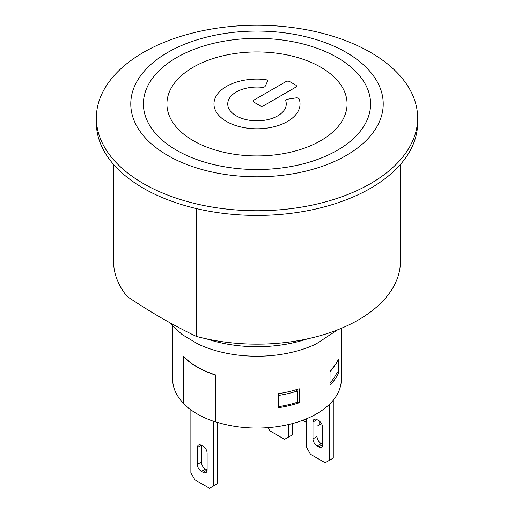 <?xml version="1.0" encoding="UTF-8"?>
<svg xmlns="http://www.w3.org/2000/svg" width="514" height="514" viewBox="0 0 514 514"><rect width="100%" height="100%" fill="white"/><g stroke="black" fill="none" stroke-linecap="round" stroke-linejoin="round"><path stroke-width="0.77" d="M253.222 101.136L253.222 101.123A2.641 1.523 0 0 0 253.222 101.136A2.641 1.523 0 0 0 254 102.209L254 102.202A2.641 1.523 180 0 1 253.222 101.123A2.641 1.523 180 0 1 254 100.05L285.964 81.591A2.641 1.523 180 0 1 289.697 81.591L295.704 85.061A2.641 1.523 180 0 1 296.475 86.134A2.641 1.523 180 0 1 295.704 87.213L263.733 105.672A2.641 1.523 180 0 1 260 105.672L254 102.202M260 105.672L254 102.209M260 105.678A2.641 1.523 0 0 0 263.733 105.678M296.475 86.146L296.475 86.134A2.641 1.523 0 0 1 296.475 86.146A2.641 1.523 0 0 1 295.704 87.219L263.733 105.672M285.752 100.667L285.752 100.66A2.641 1.523 180 0 1 287.705 99.183L295.929 97.911A2.641 1.523 180 0 1 299.199 99.086A43.028 24.845 180 0 1 300.028 103.937A43.028 24.845 180 0 1 257 128.776A43.028 24.845 180 0 1 213.972 103.937A43.028 24.845 180 0 1 265.397 79.574A2.641 1.523 180 0 1 267.524 81.064A2.641 1.523 180 0 1 267.434 81.463L265.23 86.211A2.641 1.523 180 0 1 262.211 87.316A29.259 16.891 0 0 0 227.741 103.937A29.259 16.891 0 0 0 257 120.829A29.259 16.891 0 0 0 286.259 103.937A29.259 16.891 0 0 0 285.79 100.93A2.641 1.523 180 0 1 285.752 100.66A2.641 1.523 0 0 0 285.752 100.667A2.641 1.523 0 0 0 285.79 100.937L285.79 100.93A29.259 16.891 0 0 1 286.259 103.944M267.524 81.064L267.524 81.077A2.641 1.523 0 0 0 267.524 81.071A2.641 1.523 0 0 1 267.434 81.469L265.23 86.217A2.641 1.523 0 0 1 262.211 87.322L262.211 87.322A29.259 16.891 0 0 0 227.741 103.944M300.028 103.937L300.028 103.944A43.028 24.845 180 0 1 257 128.789A43.028 24.845 180 0 1 213.972 103.944L213.972 103.937M166.928 103.944A90.072 52.004 180 0 1 222.536 55.897A90.072 52.004 180 0 1 320.691 67.173A90.072 52.004 180 0 1 347.072 103.944M337.325 57.562A113.594 65.586 180 0 1 370.594 103.937A113.594 65.586 180 0 1 257 169.517A113.594 65.586 180 0 1 143.406 103.937A113.594 65.586 180 0 1 213.528 43.343A113.594 65.586 180 0 1 337.325 57.562M370.594 103.937L370.594 103.944A113.594 65.586 180 0 1 300.472 164.538A113.594 65.586 180 0 1 176.675 150.319A113.594 65.586 180 0 1 143.406 103.944L143.406 103.937M320.691 67.167A90.072 52.004 180 0 1 347.072 103.937A90.072 52.004 180 0 1 257 155.941A90.072 52.004 180 0 1 166.928 103.937A90.072 52.004 180 0 1 222.53 55.891A90.072 52.004 180 0 1 320.691 67.167M183.325 403.085A84.335 48.689 180 0 1 172.665 379.39L172.665 326.268M183.389 356.543L183.389 356.305A84.335 48.689 0 0 0 183.537 356.459A84.335 48.689 0 0 0 215.584 374.957A84.335 48.689 0 0 0 215.841 375.047L215.841 421.885A84.335 48.689 180 0 0 341.335 379.39L341.335 328.324M330.027 385.012L330.027 370.954A84.335 48.689 0 0 0 338.546 359.016L338.546 373.068A84.335 48.689 180 0 1 330.027 385.012M278.504 407.731L278.504 393.679A84.335 48.689 0 0 0 299.193 388.757L299.193 402.809A84.335 48.689 180 0 1 278.504 407.731M203.043 472.372A5.738 3.315 -120 0 0 205.915 472.655A5.738 3.315 -120 0 0 207.103 470.034L203.043 472.372L201.424 471.434L205.478 469.096A5.738 3.315 60 0 1 201.424 462.067L197.363 464.412L197.363 447.546L201.424 445.201L203.043 446.139A5.738 3.315 -120 0 1 207.103 453.168L207.103 470.034L205.478 469.096M201.424 462.067L201.424 445.201A5.738 3.315 -120 0 0 198.552 444.918A5.738 3.315 -120 0 0 197.363 447.546M197.363 464.412A5.738 3.315 -120 0 0 201.424 471.434M317.042 436.54L317.042 419.675A5.738 3.315 -120 0 0 314.17 419.392A5.738 3.315 -120 0 0 312.981 422.013L317.042 419.675L318.661 420.613A5.738 3.315 -120 0 1 322.721 427.635L322.721 444.501L318.661 446.846A5.738 3.315 -120 0 0 321.533 447.129A5.738 3.315 -120 0 0 322.721 444.501L321.096 443.563A5.738 3.315 60 0 1 317.042 436.54L312.981 438.879A5.738 3.315 -120 0 0 317.042 445.908L321.096 443.563M318.661 446.846L317.042 445.908M312.981 438.879L312.981 422.013M190.874 409.876L190.874 472.841L194.928 479.87L209.539 488.3L217.647 483.616L217.647 422.457M317.042 426.234L321.533 423.639M302.714 420.304L306.492 422.482M213.593 421.326L213.593 485.955M319.072 420.87L319.072 425.059M268.096 427.654L269.985 430.918L284.589 439.348L292.697 434.664L292.697 423.504M306.492 418.814L306.492 447.315L310.552 454.337L325.156 462.773L333.265 458.083L333.265 400.175M288.643 424.519L288.643 437.009M329.211 404.544L329.211 460.428M215.841 421.653L215.372 421.923A84.624 48.856 180 0 1 183.325 403.419L183.537 356.459M330.027 382.956A82.613 47.699 180 0 0 336.972 372.624L336.972 362.062M335.051 365.043A82.613 47.699 180 0 1 330.027 371.712M278.504 406.702A82.613 47.699 180 0 0 297.413 402.25L297.413 391.006A82.613 47.699 180 0 1 278.504 395.459M295.518 389.914L297.413 391.006M336.972 372.155L338.546 373.068M215.584 374.957L215.372 375.079A84.624 48.856 180 0 1 183.325 356.575M215.372 421.923L215.372 375.079M297.413 401.781L299.193 402.809M196.264 208.543L196.264 336.362C173.199 325.298 150.133 311.979 127.061 296.405L127.061 177.214M113.568 164.448L113.568 261.343A143.432 82.805 0 0 0 127.061 296.405M196.264 336.362A143.432 82.805 0 0 0 358.419 319.894A143.432 82.805 0 0 0 400.432 261.343L400.432 164.448M169.164 322.317L182.001 334.479L198.025 344.039A92.944 53.662 0 0 0 315.975 344.039L337.704 329.795M96.362 118.002L96.362 122.685A160.638 92.745 0 0 0 195.526 208.369A160.638 92.745 0 0 0 370.588 188.265A160.638 92.745 0 0 0 417.638 122.685L417.638 118.002A160.638 92.745 0 0 0 318.474 32.311A160.638 92.745 0 0 0 143.412 52.415A160.638 92.745 0 0 0 96.362 118.002A160.638 92.745 0 0 0 195.526 203.685A160.638 92.745 0 0 0 370.588 183.582A160.638 92.745 0 0 0 417.638 118.002M167.75 52.415A126.219 72.872 0 0 0 167.75 155.472A126.219 72.872 0 0 0 346.25 155.472A126.219 72.872 0 0 0 346.25 52.415A126.219 72.872 0 0 0 167.75 52.415M206.57 338.861A100.403 57.966 0 0 0 307.43 338.861"/></g></svg>
